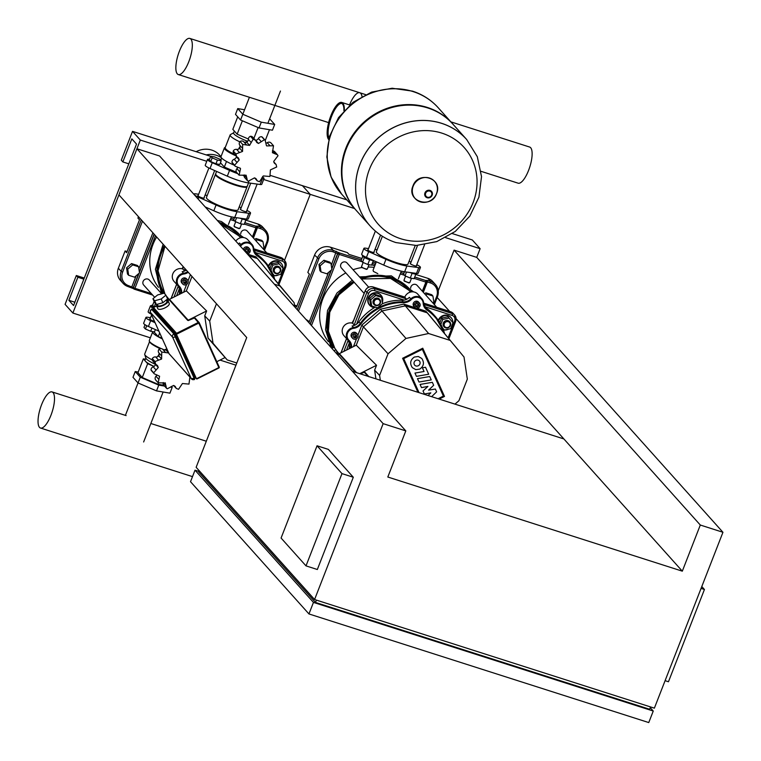 <?xml version="1.0" encoding="UTF-8"?>
<svg xmlns="http://www.w3.org/2000/svg" width="761" height="761" viewBox="0 0 761 761"><rect width="100%" height="100%" fill="white"/><g stroke="black" fill="none" stroke-linecap="round" stroke-linejoin="round"><path stroke-width="1.14" d="M476.728 257.38L454.079 250.141L700.301 525.033L722.95 532.281L476.728 257.38L480.124 248.685L472.334 239.981L452.338 233.589M263.658 179.482L310.222 194.369L284.471 260.424L310.222 194.369L302.431 185.665L310.222 194.369L354.559 208.543M445.651 237.66L480.124 248.685M270.545 175.477L346.769 199.839M294.64 306.207L295.011 305.266L296.571 307.006L309.385 274.141L307.825 272.4L314.569 255.097L318.821 258.94A11.32 10.511 -41.9 0 1 333.061 251.815L339.225 254.412L339.358 252.909A1.256 1.17 138.1 0 0 337.779 253.698L331.806 269.004M361.37 259.939L339.358 252.909L333.204 250.321L330.398 247.182A12.576 11.681 138.1 0 0 314.569 255.097M415.734 274.464L427.806 278.326L430.612 281.456L430.469 282.959A11.32 10.511 -41.9 0 1 436.614 296.6L437.442 296.609A12.576 11.681 138.1 0 0 435.482 284.595A12.576 11.681 138.1 0 0 430.612 281.456L427.492 280.457L427.359 281.96L430.469 282.959M404.405 272.086L401.798 271.258M375.886 262.973L372.823 261.993M361.922 258.502L348.947 254.355L347.387 252.614L330.398 247.182M434.379 304.657L437.48 296.704C439.078 292.176 438.412 288.134 435.482 284.595L432.676 281.465A12.576 11.681 138.1 0 0 427.806 278.326M295.011 305.266L296.999 305.903M377.817 273.656L373.413 271.401L373.071 270.193L376.343 261.803M328.381 341.66A47.172 43.796 -41.9 0 1 345.808 272.933M353.075 269.727A47.172 43.796 -41.9 0 1 361.836 267.558M368.105 267.044A47.172 43.796 -41.9 0 1 374.174 267.368M436.728 307.282L417.104 285.375A3.776 3.501 138.1 0 0 410.645 288.248M438.669 320.809A7.543 7.011 -41.9 0 1 448.239 315.863A7.543 7.011 -41.9 0 1 451.168 317.746A7.543 7.011 -41.9 0 1 452.843 322.569M452.795 323.187A7.543 7.011 -41.9 0 1 451.473 326.583M448.505 329.171A7.543 7.011 -41.9 0 1 444.624 330.017M444.3 329.998A7.543 7.011 -41.9 0 1 443.359 329.836M438.307 320.286A7.543 7.011 -41.9 0 1 447.849 315.425A7.543 7.011 -41.9 0 1 450.778 317.308A7.543 7.011 -41.9 0 1 450.969 317.527M445.67 327.896A3.776 3.501 138.1 0 0 449.837 321.913A3.776 3.501 138.1 0 0 444.063 322.521A3.776 3.501 138.1 0 0 445.67 327.896M444.063 326.773A3.776 3.501 -41.9 0 1 448.058 320.628A3.776 3.501 -41.9 0 1 449.675 321.741M446.051 327.487A3.149 2.92 -41.9 0 1 444.348 323.701A3.149 2.92 -41.9 0 1 448.305 321.722A3.149 2.92 -41.9 0 1 450.008 325.508A3.149 2.92 -41.9 0 1 446.051 327.487M440.857 324.395L442.778 319.458L449.047 318.088L452.976 322.721L450.636 328.714L444.376 330.074L442.617 328.01M442.674 328.153L444.376 330.074M439.858 322.654L441.608 318.155L442.778 319.458M441.608 318.155L447.877 316.785L449.047 318.088M368.685 287.163L347.026 262.973A3.776 3.501 138.1 0 0 340.814 264.409A3.776 3.501 138.1 0 0 341.404 268.005L364.139 293.394M374.422 307.615A7.543 7.011 -41.9 0 1 369.836 305.408A7.543 7.011 -41.9 0 1 368.666 298.207A7.543 7.011 -41.9 0 1 381.08 295.344A7.543 7.011 -41.9 0 1 382.336 302.345M369.646 305.19A7.543 7.011 -41.9 0 1 369.446 304.98A7.543 7.011 -41.9 0 1 368.276 297.77A7.543 7.011 -41.9 0 1 380.69 294.907A7.543 7.011 -41.9 0 1 380.88 295.125M380.338 303.116A3.776 3.501 138.1 0 0 379.749 299.511A3.776 3.501 138.1 0 0 373.546 300.937A3.776 3.501 138.1 0 0 374.127 304.543A3.776 3.501 138.1 0 0 380.338 303.116M373.984 304.362A3.776 3.501 -41.9 0 1 373.232 300.595A3.776 3.501 -41.9 0 1 379.587 299.339M379.929 303.106A3.149 2.92 -41.9 0 1 375.972 305.085A3.149 2.92 -41.9 0 1 374.269 301.299A3.149 2.92 -41.9 0 1 378.217 299.32A3.149 2.92 -41.9 0 1 379.929 303.106M381.594 297.427L382.517 303.563L377.551 307.815L371.663 305.932L370.74 299.796L375.706 295.553L381.594 297.427L380.424 296.124L374.545 294.241L375.706 295.553M370.74 299.796L369.58 298.493L370.493 304.628L371.663 305.932M369.58 298.493L374.545 294.241M337.96 355.121L337.989 355.178A6.288 2.245 -24.3 0 0 337.96 355.121A6.288 2.245 -24.3 0 0 337.817 354.902A6.288 2.245 -24.3 0 0 337.551 354.693M336.771 353.827L337.504 353.237L335.82 349.489L334.031 347.473L331.663 348.119M334.117 350.859L335.82 349.489M372.919 286.916A1.57 0.514 107.7 0 1 373.023 286.926A1.57 0.514 107.7 0 1 373.109 286.973L404.823 297.113L406.507 299.368M419.958 306.112A3.149 2.92 -41.9 0 1 414.783 307.301A3.149 2.92 -41.9 0 1 414.288 304.305A3.149 2.92 -41.9 0 1 419.463 303.106A3.149 2.92 -41.9 0 1 419.958 306.112M414.783 307.301L413.841 306.264A3.149 2.92 -41.9 0 1 413.356 303.259A3.149 2.92 -41.9 0 1 418.531 302.069L419.463 303.106M357.851 337.171A3.149 2.92 -41.9 0 1 352.676 338.36A3.149 2.92 -41.9 0 1 352.181 335.354A3.149 2.92 -41.9 0 1 357.356 334.165A3.149 2.92 -41.9 0 1 357.851 337.171M352.676 338.36L351.744 337.313A3.149 2.92 -41.9 0 1 351.249 334.317A3.149 2.92 -41.9 0 1 356.424 333.118L357.356 334.165M348.395 340.624L348.766 341.023A9.436 8.761 -41.9 0 0 348.395 340.633L348.072 340.291A7.857 7.296 138.1 0 0 348.386 340.624L348.985 340.348A7.229 6.716 -41.9 0 1 347.568 333.137A7.229 6.716 -41.9 0 1 353.675 328.324L353.485 327.553A7.857 7.296 138.1 0 0 346.845 332.785A7.857 7.296 138.1 0 0 348.072 340.291L343.943 335.677A7.857 7.296 -41.9 0 1 342.716 328.172A7.857 7.296 -41.9 0 1 352.609 323.225L365.194 290.93A6.288 5.841 -41.9 0 1 373.109 286.973L374.669 288.714A6.288 5.841 138.1 0 0 366.754 292.671L354.169 324.966L352.609 323.225M351.982 323.054A48.19 44.737 -41.9 0 1 353.722 320.124M339.71 354.065L356.595 372.681M380.338 380.272L379.615 375.411L374.621 370.179L376.533 365.28L356.253 345.19L339.482 353.58M376.533 365.28L359.734 373.68M374.621 370.179L375.924 378.854M379.615 375.411L388.043 353.779L363.406 326.84L381.974 310.954L405.394 305.846L427.397 312.876L464.01 356.995L467.33 379.121L458.902 400.752L454.964 404.12M356.253 345.19L363.406 326.84L361.846 325.099L380.414 309.213L403.834 304.105L415.344 307.786M404.823 297.113A7.857 7.296 -41.9 0 1 417.76 294.136L421.889 298.74A7.857 7.296 138.1 0 0 410.807 298.892A9.436 8.761 -41.9 0 1 403.539 301.841A49.37 45.841 138.1 0 0 360.238 323.492A9.436 8.761 -41.9 0 1 353.485 327.553L352.077 325.993A9.436 8.761 -41.9 0 0 358.84 321.922A49.37 45.841 -41.9 0 1 375.306 307.092M382.336 303.715A49.37 45.841 -41.9 0 1 402.141 300.272L403.634 302.621A10.064 9.341 138.1 0 0 411.378 299.473L409.399 297.332A9.436 8.761 -41.9 0 1 402.141 300.272M411.378 299.473A7.229 6.716 -41.9 0 1 418.769 297.532A7.229 6.716 -41.9 0 1 423.183 303.249A10.064 9.341 138.1 0 0 427.035 310.098L427.244 309.413L425.846 307.853A9.436 8.761 -41.9 0 1 425.085 307.273M425.846 307.853A49.37 45.841 -41.9 0 1 433.76 314.75L435.159 316.319A49.37 45.841 138.1 0 0 427.244 309.413A9.436 8.761 -41.9 0 1 425.732 308.1A9.436 8.761 -41.9 0 1 423.639 302.992A7.857 7.296 138.1 0 0 421.889 298.74L423.639 302.992M349.213 348.709A49.37 45.841 -41.9 0 1 349.423 346.065L351.125 347.758M347.844 340.034A9.436 8.761 -41.9 0 1 349.423 346.065M353.475 346.578L356.519 338.778M357.927 335.154L361.846 325.099M416.714 308.224L425.837 311.144L464.01 356.995M388.043 353.779L405.974 338.445L428.586 333.508L449.837 340.3M405.974 338.445L380.414 309.213M428.586 333.508L403.834 304.105M353.561 337.133L353.989 337.608A1.703 1.579 -41.9 0 1 353.532 337.066L353.817 334.916L354.417 334.792A1.703 1.579 -41.9 0 1 355.149 334.631L355.815 334.783A1.703 1.579 -41.9 0 1 356.605 335.706L355.663 334.659A1.703 1.579 138.1 0 0 355.644 334.593M355.863 337.599A1.703 1.579 -41.9 0 1 354.607 337.865L353.675 336.828A1.703 1.579 138.1 0 0 354.93 336.552L356.053 337.551L355.187 336.343A1.703 1.579 138.1 0 0 355.72 334.964L356.652 336.01A1.703 1.579 -41.9 0 1 356.119 337.389L355.187 336.343M355.787 334.802L356.652 336.01M354.607 337.865L353.989 337.608M418.617 303.934L418.892 305.77L417.399 307.044L415.63 306.483L415.354 304.647L416.847 303.373L418.617 303.934M415.516 305.703L416.467 305.998L417.951 304.723L417.799 303.668M417.951 304.723L418.892 305.77M416.467 305.998L417.399 307.044M431.249 379.91L419.007 382.032L417.475 378.645L429.718 376.524L431.249 379.91M416.448 376.362L414.964 373.071L424.058 371.492L422.393 367.801L425.542 367.259L428.69 374.241L416.448 376.362M428.034 395.52L430.831 392.866L424.391 393.979L423.03 390.964L427.92 386.417L421.508 387.625L420.072 384.438L432.334 382.317L433.665 385.275L428.605 390.136L435.368 389.042L436.633 391.858L431.63 396.662M414.345 357.042L418.293 356.49L421.775 358.469C424.495 362.664 423.829 366.203 419.777 369.095L415.82 369.646L412.348 367.668C409.618 363.473 410.284 359.934 414.345 357.042M418.274 365.756A3.158 2.93 -41.9 0 1 414.707 365.175A3.158 2.93 -41.9 0 1 415.848 360.381A3.158 2.93 -41.9 0 1 419.406 360.961A3.158 2.93 -41.9 0 1 418.274 365.756M419.035 392.638L403.71 358.631L422.326 349.328L443.397 396.072L438.089 398.726M417.932 392.286L402.607 358.279L422.755 348.205L444.491 396.424L439.183 399.078M368.096 249.732A3.463 0.618 21.3 0 0 367.715 249.855A3.463 0.618 21.3 0 0 367.82 250.122A3.463 0.618 21.3 0 0 371.254 251.891A3.463 0.618 21.3 0 0 374.155 252.367A3.463 0.618 21.3 0 0 374.051 252.11A3.463 0.618 21.3 0 0 373.955 252.015M410.579 263.316A3.463 0.618 21.3 0 0 410.189 263.439A3.463 0.618 21.3 0 0 410.293 263.696A3.463 0.618 21.3 0 0 413.737 265.465A3.463 0.618 21.3 0 0 416.638 265.95A3.463 0.618 21.3 0 0 416.524 265.684A3.463 0.618 21.3 0 0 416.438 265.599M411.035 262.117L409.095 261.251M368.552 248.581L365.584 248.172A7.543 1.341 21.3 0 0 363.901 248.371A7.543 1.341 21.3 0 0 368.676 251.625L385.97 259.311A20.756 3.691 21.3 0 0 406.897 266.008L418.769 267.634A7.543 1.341 21.3 0 0 420.443 267.434A7.543 1.341 21.3 0 0 416.781 264.695M377.123 249.76L374.954 249.456M420.443 267.434L418.198 273.199A7.543 1.341 -158.7 0 1 416.514 273.408L404.652 271.772A20.756 3.691 -158.7 0 1 383.725 265.085L366.431 257.389A7.543 1.341 -158.7 0 1 361.656 254.136L363.901 248.371M409.913 272.495A6.288 1.122 21.3 0 0 416.571 273.893L416.752 273.437M409.722 282.321A3.149 0.561 -158.7 0 1 409.818 282.559A3.149 0.561 -158.7 0 1 409.741 282.635A3.149 0.561 -158.7 0 1 406.916 282.027A3.149 0.561 -158.7 0 1 404.062 280.514A3.149 0.561 -158.7 0 1 403.977 280.381A3.149 0.561 -158.7 0 1 403.958 280.276A3.149 0.561 -158.7 0 1 404.196 280.162M404.319 281.085L408.942 282.968L409.741 282.635M404.529 271.753L403.577 274.207L405.014 275.815L410.265 278.06L414.079 278.707L415.867 274.122M412.12 273.304L410.265 278.06M406.488 272.029L405.014 275.815M362.559 255.287L362.379 255.753A6.288 1.122 21.3 0 0 362.578 256.219A6.288 1.122 21.3 0 0 367.687 259.016A6.288 1.122 21.3 0 0 373.518 260.538M367.249 268.738A3.149 0.561 -158.7 0 1 367.344 268.975A3.149 0.561 -158.7 0 1 367.259 269.052A3.149 0.561 -158.7 0 1 364.443 268.443A3.149 0.561 -158.7 0 1 361.589 266.93A3.149 0.561 -158.7 0 1 361.494 266.807A3.149 0.561 -158.7 0 1 361.485 266.692A3.149 0.561 -158.7 0 1 361.722 266.588M361.846 267.511L366.469 269.384L367.259 269.052M362.75 256.4L361.104 260.623L362.54 262.231L367.791 264.486L371.596 265.132L373.385 260.547M369.646 259.729L367.791 264.486M364.386 257.494L362.54 262.231M415.24 245.48L407.991 264.067A16.98 3.015 -158.7 0 1 396.386 262.602A16.98 3.015 -158.7 0 1 376.353 251.739L382.383 236.271M450.864 121.865L529.666 147.054A18.958 6.183 107.7 0 1 528.591 170.359A18.958 6.183 107.7 0 1 518.117 183.182L481.085 171.339M189.86 38.431A18.958 6.183 -72.3 0 0 179.387 51.244A18.958 6.183 -72.3 0 0 178.312 74.549A18.958 6.183 -72.3 0 0 188.785 61.736A18.958 6.183 -72.3 0 0 189.86 38.431L359.763 92.737A18.958 6.183 107.7 0 1 361.998 96.438A18.958 6.183 -72.3 0 0 359.763 92.737A18.958 6.183 -72.3 0 0 349.537 104.923M326.926 273.808L331.891 269.565L330.968 263.43L329.808 262.126L323.92 260.243L318.954 264.495L319.867 270.621L321.037 271.934L326.926 273.808M330.968 263.43L325.09 261.546L323.92 260.243M325.09 261.546L320.124 265.798L318.954 264.495M320.124 265.798L321.037 271.934M424.686 293.841L425.856 292.833L431.744 294.716L432.914 296.019L433.837 302.146L432.866 302.973M425.856 295.144L427.026 294.136L425.856 292.833M427.026 294.136L432.914 296.019M307.044 320.628L308.49 321.094L305.874 319.325M308.49 321.094L308.7 322.483M221.422 157.784A20.442 18.977 138.1 0 0 206.231 154.911M221.004 156.642L219.729 155.215A20.442 18.977 138.1 0 0 196.157 151.696M140.319 140.053L72.875 313.047L65.085 304.352L76.328 275.52L77.879 277.261L68.89 300.319L73.56 305.541L136.514 144.086L131.843 138.863L122.844 161.931L121.294 160.191L132.528 131.358L140.319 140.053L206.773 161.294M72.875 313.047L150.364 337.817M220.005 360.086L235.958 365.185M132.528 131.358L210.683 156.338M219.891 159.277L221.023 159.648M122.844 161.931L128.818 163.834M68.89 300.319L74.854 302.231M77.879 277.261L83.853 279.163M76.328 275.52L84.281 278.06M141.27 219.824L121.17 271.382L118.364 268.252L125.108 250.949L126.668 252.69L139.482 219.824L137.922 218.084L138.464 216.685M245.832 220.148L257.903 224.01L260.709 227.139L260.566 228.642A11.32 10.511 -41.9 0 1 266.721 242.283L267.539 242.293A12.576 11.681 138.1 0 0 265.579 230.288A12.576 11.681 138.1 0 0 260.709 227.139L257.589 226.15L257.456 227.653L260.566 228.642M234.502 217.77L231.905 216.942M264.476 250.35L267.577 242.388C269.175 237.86 268.509 233.827 265.579 230.288L262.773 227.149A12.576 11.681 138.1 0 0 257.903 224.01M125.108 250.949L127.097 251.587M118.364 268.252A12.576 11.681 138.1 0 0 120.324 280.267L123.13 283.396A12.576 11.681 138.1 0 0 128 286.536L128.761 285.736A11.32 10.511 -41.9 0 1 122.616 272.096L142.469 221.156M158.478 287.344A47.172 43.796 -41.9 0 1 156.652 236.994M266.835 252.975L247.211 231.068A3.776 3.501 138.1 0 0 240.742 233.931M268.766 266.493A7.543 7.011 -41.9 0 1 278.336 261.546A7.543 7.011 -41.9 0 1 281.266 263.43A7.543 7.011 -41.9 0 1 282.949 268.252M282.892 268.871A7.543 7.011 -41.9 0 1 281.57 272.267M278.602 274.864A7.543 7.011 -41.9 0 1 274.721 275.71M274.407 275.682A7.543 7.011 -41.9 0 1 273.456 275.53M268.414 265.97A7.543 7.011 -41.9 0 1 277.946 261.109A7.543 7.011 -41.9 0 1 280.876 262.992A7.543 7.011 -41.9 0 1 281.066 263.22M275.767 273.58A3.776 3.501 138.1 0 0 279.934 267.596A3.776 3.501 138.1 0 0 274.16 268.214A3.776 3.501 138.1 0 0 275.767 273.58M274.16 272.457A3.776 3.501 -41.9 0 1 278.155 266.312A3.776 3.501 -41.9 0 1 279.772 267.434M276.148 273.18A3.149 2.92 -41.9 0 1 274.445 269.384A3.149 2.92 -41.9 0 1 278.402 267.406A3.149 2.92 -41.9 0 1 280.105 271.201A3.149 2.92 -41.9 0 1 276.148 273.18M270.954 270.079L272.876 265.142L279.144 263.782L283.073 268.405L280.742 274.398L274.474 275.767L272.714 273.694M272.78 273.836L274.474 275.767M269.955 268.338L271.715 263.839L272.876 265.142M271.715 263.839L277.974 262.469L279.144 263.782M161.684 293.832L149.308 280.019A3.776 3.501 138.1 0 0 143.534 280.628A3.776 3.501 138.1 0 0 143.686 285.052L154.683 297.332M157.108 304.324A6.288 2.245 -24.3 0 0 156.585 305.97A6.288 2.245 -24.3 0 0 156.728 306.188A6.288 2.245 -24.3 0 0 163.567 305.285A6.288 2.245 -24.3 0 0 168.057 300.804A6.288 2.245 -24.3 0 0 167.915 300.595A6.288 2.245 -24.3 0 0 166.355 300.1M157.727 308.405A6.288 2.245 -24.3 0 0 157.793 308.652A6.288 2.245 -24.3 0 0 157.936 308.861A6.288 2.245 -24.3 0 0 164.776 307.967A6.288 2.245 -24.3 0 0 169.265 303.487A6.288 2.245 -24.3 0 0 169.123 303.268M157.679 305.256A5.032 1.788 -24.3 0 0 157.736 305.456A5.032 1.788 -24.3 0 0 157.85 305.627A5.032 1.788 -24.3 0 0 163.311 304.904A5.032 1.788 -24.3 0 0 166.906 301.318A5.032 1.788 -24.3 0 0 166.802 301.156M152.932 298.75L154.626 302.498L156.414 304.514L162.902 302.726L167.601 298.921L165.917 295.173L164.129 293.156L157.641 294.945L152.932 298.75L154.721 300.766L161.208 298.978L165.917 295.173M156.414 304.514L154.721 300.766M162.902 302.726L161.208 298.978M153.808 309.603L153.598 309.071L153.322 310.279M175.277 335.097L176.343 334.479L175.468 335.449M194.521 377.665L195.91 377.875L194.559 377.751M196.947 378.968L218.959 367.953L219.254 367.135L218.959 367.953L196.462 378.759L176.419 334.288L176.581 333.299L198.393 322.388A0.628 0.58 -41.9 0 1 199.201 322.645L198.792 323.102L194.15 317.708M244.233 250.512A3.149 2.92 -41.9 0 1 249.56 248.799A3.149 2.92 -41.9 0 1 247.277 253.908M243.301 249.465A3.149 2.92 -41.9 0 1 248.628 247.753L249.56 248.799M187.948 282.854A3.149 2.92 -41.9 0 1 182.773 284.043A3.149 2.92 -41.9 0 1 182.288 281.047A3.149 2.92 -41.9 0 1 187.453 279.848A3.149 2.92 -41.9 0 1 187.948 282.854M182.773 284.043L181.841 283.006A3.149 2.92 -41.9 0 1 181.346 280A3.149 2.92 -41.9 0 1 186.521 278.811L187.453 279.848M178.493 286.317L178.873 286.707A9.436 8.761 -41.9 0 0 178.493 286.317L178.169 285.974A7.857 7.296 138.1 0 0 178.483 286.307L179.082 286.041A7.229 6.716 -41.9 0 1 177.665 278.821A7.229 6.716 -41.9 0 1 183.772 274.017L183.582 273.237A7.857 7.296 138.1 0 0 176.942 278.469A7.857 7.296 138.1 0 0 178.169 285.974L174.041 281.37A7.857 7.296 -41.9 0 1 172.814 273.855A7.857 7.296 -41.9 0 1 182.707 268.909L183.477 266.94M182.079 268.747A48.19 44.737 -41.9 0 1 183.258 266.702M169.808 299.758L188.405 320.419M236.814 362.997L227.206 359.924L213.032 343.23L209.713 321.094L204.719 315.863L206.631 310.964L186.35 290.883L169.579 299.263M224.942 357.613L216.799 361.684M206.631 310.964L188.281 320.143M204.719 315.863L208.067 338.15L227.206 359.924M209.713 321.094L216.466 303.772M186.35 290.883L191.981 276.433M213.032 343.23L208.067 338.15M235.815 241.113A7.857 7.296 -41.9 0 1 247.858 239.82L251.986 244.433A7.857 7.296 138.1 0 0 240.904 244.576A9.436 8.761 -41.9 0 1 239.791 245.546M184.723 270.973L182.707 268.909M186.321 270.117A9.436 8.761 -41.9 0 1 182.183 271.677L183.582 273.237A9.436 8.761 -41.9 0 0 187.729 271.677M240.333 246.155A10.064 9.341 138.1 0 0 241.475 245.166L239.496 243.016A9.436 8.761 -41.9 0 1 238.383 243.986M241.475 245.166A7.229 6.716 -41.9 0 1 248.876 243.216A7.229 6.716 -41.9 0 1 253.28 248.933A10.064 9.341 138.1 0 0 257.132 255.782L257.342 255.106L255.943 253.537A9.436 8.761 -41.9 0 1 255.182 252.956M255.943 253.537A49.37 45.841 -41.9 0 1 263.858 260.433L265.256 262.003A49.37 45.841 138.1 0 0 257.342 255.106A9.436 8.761 -41.9 0 1 255.829 253.784A9.436 8.761 -41.9 0 1 253.736 248.771M179.311 294.402A49.37 45.841 -41.9 0 1 179.529 291.748L181.223 293.442M177.941 285.717A9.436 8.761 -41.9 0 1 179.529 291.748M183.572 292.272L186.616 284.462M188.024 280.847L190.421 274.692M247.468 254.117L255.943 256.828L294.117 302.678L294.745 306.902M274.436 284.224L279.934 285.984L294.117 302.678M279.934 285.984L257.494 258.569L249.028 255.858M183.667 282.826L184.086 283.292A1.703 1.579 -41.9 0 1 183.629 282.75L183.915 280.609L184.514 280.476A1.703 1.579 -41.9 0 1 185.246 280.314L185.912 280.467A1.703 1.579 -41.9 0 1 186.702 281.399L185.76 280.352A1.703 1.579 138.1 0 0 185.741 280.276M185.96 283.282A1.703 1.579 -41.9 0 1 184.704 283.558L183.772 282.512A1.703 1.579 138.1 0 0 185.028 282.236L186.15 283.244L185.284 282.036A1.703 1.579 138.1 0 0 185.817 280.657L186.759 281.694A1.703 1.579 -41.9 0 1 186.217 283.073L185.284 282.036M185.884 280.495L186.759 281.694M184.704 283.558L184.086 283.292M248.714 249.618L248.99 251.463L247.496 252.738L245.727 252.167L245.451 250.331L246.945 249.056L248.714 249.618M245.613 251.387L246.564 251.691L248.048 250.417L247.896 249.361M248.048 250.417L248.99 251.463M246.564 251.691L247.496 252.738M153.142 308.205A7.543 1.341 -158.7 0 1 150.383 305.932L148.138 311.696A7.543 1.341 21.3 0 0 151.22 314.141M150.383 305.932A7.543 1.341 -158.7 0 1 151.829 305.694M198.202 195.415A3.463 0.618 21.3 0 0 197.812 195.548A3.463 0.618 21.3 0 0 197.917 195.805A3.463 0.618 21.3 0 0 201.361 197.575A3.463 0.618 21.3 0 0 204.262 198.06A3.463 0.618 21.3 0 0 204.148 197.793A3.463 0.618 21.3 0 0 204.062 197.708M240.676 208.999A3.463 0.618 21.3 0 0 240.286 209.123A3.463 0.618 21.3 0 0 240.4 209.38A3.463 0.618 21.3 0 0 243.834 211.158A3.463 0.618 21.3 0 0 246.735 211.634A3.463 0.618 21.3 0 0 246.621 211.377A3.463 0.618 21.3 0 0 246.535 211.282M241.142 207.81L239.192 206.944M198.65 194.264L195.682 193.855A7.543 1.341 21.3 0 0 194.007 194.055A7.543 1.341 21.3 0 0 198.783 197.318L216.067 205.004A20.756 3.691 21.3 0 0 237.004 211.691L248.866 213.327A7.543 1.341 21.3 0 0 250.54 213.118A7.543 1.341 21.3 0 0 246.887 210.388M207.22 195.444L205.061 195.149M250.54 213.118L248.295 218.883A7.543 1.341 -158.7 0 1 246.621 219.092L234.749 217.456A20.756 3.691 -158.7 0 1 213.822 210.768L205.213 206.935M240.01 218.179A6.288 1.122 21.3 0 0 246.669 219.587L246.849 219.12M239.82 228.005A3.149 0.561 -158.7 0 1 239.924 228.243A3.149 0.561 -158.7 0 1 239.839 228.319A3.149 0.561 -158.7 0 1 237.013 227.71A3.149 0.561 -158.7 0 1 234.16 226.198A3.149 0.561 -158.7 0 1 234.074 226.074A3.149 0.561 -158.7 0 1 234.065 225.96A3.149 0.561 -158.7 0 1 234.293 225.855M234.417 226.778L239.04 228.652L239.839 228.319M234.626 217.446L233.675 219.891L235.111 221.499L240.362 223.753L244.176 224.39L245.965 219.805M242.217 218.987L240.362 223.753M236.585 217.713L235.111 221.499M261.841 177.96L262.945 176.257M210.711 161.56L215.962 163.805L219.777 164.452L221.213 160.761L219.777 159.154L214.526 156.909L210.711 156.262L209.275 159.953L210.711 161.56L212.157 157.869L217.399 160.114L215.962 163.805M217.399 160.114L221.213 160.761M210.711 156.262L212.157 157.869M239.915 167.953L240.533 168.638L239.106 175.192L246.107 175.201L247.43 180.642L248.21 181.232L254.469 177.874L256.105 178.768L257.228 180.852L259.491 181.708L263.354 175.934L269.917 176.495L270.412 169.903L276.69 166.992L276.119 164.509L274.436 163.273L273.722 161.399L278.012 155.739L277.461 154.768L272.419 152.695L273.513 145.76L266.626 145.912M266.436 145.665L265.199 140.338L264.4 139.72L258.483 143.458L256.78 142.488L255.477 140.214L253.118 139.234L249.589 145.399L242.692 144.447L242.54 151.429L235.92 153.96L236.604 156.566L238.44 157.965L239.23 159.934L234.597 165.213L235.187 166.212L240.248 168.276M236.604 156.566L233.893 153.541A3.149 2.92 -41.9 0 1 233.266 151.001A3.149 2.92 -41.9 0 1 236.623 149.365A3.348 3.111 138.1 0 0 239.725 148.281L242.54 151.429M233.266 151.001L235.92 153.96M239.725 148.281A3.348 3.111 138.1 0 0 239.667 145.104A3.149 2.92 -41.9 0 1 240.048 141.489A3.149 2.92 -41.9 0 1 243.653 141.689A3.348 3.111 138.1 0 0 246.773 142.25L249.589 145.399M240.048 141.489L242.692 144.447M246.773 142.25A3.348 3.111 138.1 0 0 248.333 139.349A3.149 2.92 -41.9 0 1 250.474 136.276A3.149 2.92 -41.9 0 1 252.785 137.199L255.477 140.214M250.474 136.276L253.118 139.234M255.544 140.281A3.348 3.111 138.1 0 0 255.667 140.309A3.348 3.111 138.1 0 0 258.426 138.464A3.149 2.92 -41.9 0 1 261.746 136.761A3.149 2.92 -41.9 0 1 262.545 137.37L265.199 140.338M261.746 136.761L264.4 139.72M265.865 143.22A3.348 3.111 138.1 0 0 267.235 142.688A3.149 2.92 -41.9 0 1 270.859 142.802L273.513 145.76M239.106 175.192L236.452 172.233A3.149 2.92 -41.9 0 1 236.918 168.628A3.348 3.111 138.1 0 0 237.708 167.211M247.43 180.642L244.776 177.665A3.149 2.92 -41.9 0 1 244.157 175.059A3.348 3.111 138.1 0 0 244.186 174.935M255.667 140.309L258.483 143.458M272.419 150.878A3.149 2.92 -41.9 0 1 274.797 151.791L277.461 154.768M234.597 165.213L231.953 162.255A3.149 2.92 -41.9 0 1 234.16 159.23A3.348 3.111 138.1 0 0 236.405 156.785A3.348 3.111 138.1 0 0 236.357 156.29M235.187 166.212L232.514 163.244A3.149 2.92 -41.9 0 1 231.953 162.255M236.405 156.785L239.23 159.934M247.61 141.46A12.576 11.681 138.1 0 0 245.08 142.383M240.115 146.502A12.576 11.681 138.1 0 0 238.621 149.08M269.641 118.802L274.692 124.443L272.448 130.207L259.035 127.934L240.562 120.01L235.501 114.359L237.746 108.595L244.547 109.746M240.562 120.01L242.816 114.245L237.746 108.595M274.692 124.443L261.289 122.169L242.816 114.245L249.408 97.284M259.035 127.934L261.289 122.169M220.452 162.721L224.333 167.059L236.481 172.271M226.512 161.465L224.333 167.059M221.651 158.041L220.776 160.276M248.352 138.997L237.147 134.183L232.828 129.37L237.717 116.833M265.285 140.433L269.47 129.703M253.879 138.426L258.122 127.544M237.147 134.183L242.369 120.79M247.715 141.318A15.096 2.683 -158.7 0 1 233.617 132.947L234.35 131.063M239.791 141.822A17.608 3.13 -158.7 0 1 230.145 134.916A17.608 3.13 -158.7 0 1 230.488 134.564L233.684 132.766M234.711 154.445A17.608 3.13 -158.7 0 1 225.199 147.605L230.145 134.916M235.939 155.815A18.235 3.244 -158.7 0 1 224.39 147.948A18.235 3.244 -158.7 0 1 224.885 147.51L225.304 147.339M234.283 165.213A18.235 3.244 -158.7 0 1 221.013 156.595L224.39 147.948M247.116 186.369A16.98 3.015 -158.7 0 1 247.087 186.692L238.098 209.76A16.98 3.015 -158.7 0 1 226.483 208.286A16.98 3.015 -158.7 0 1 206.45 197.422L215.449 174.355A16.98 3.015 -158.7 0 1 215.639 174.098M247.087 186.692A16.98 3.015 -158.7 0 1 235.472 185.218A16.98 3.015 -158.7 0 1 215.449 174.355M248.562 182.906L247.315 186.112A16.98 3.015 -158.7 0 1 246.849 186.521L246.06 186.854A16.352 2.911 -158.7 0 1 235.32 185.047A16.352 2.911 -158.7 0 1 216.086 175.173L215.734 174.393A16.98 3.015 -158.7 0 1 215.667 173.774L216.6 171.406M246.849 186.521A16.98 3.015 -158.7 0 1 235.701 184.647A16.98 3.015 -158.7 0 1 215.734 174.393M233.732 171.092A15.191 2.702 -158.7 0 1 230.678 169.779M222.593 165.118A15.191 2.702 -158.7 0 1 222.088 164.623A15.191 2.702 -158.7 0 1 221.755 164.176M237.727 173.66A20.756 3.691 -158.7 0 1 229.556 170.397L212.271 162.711A7.543 1.341 -158.7 0 1 207.496 159.458L205.242 165.223A7.543 1.341 21.3 0 0 210.017 168.485L227.311 176.172A20.756 3.691 21.3 0 0 248.238 182.859L260.11 184.495A7.543 1.341 21.3 0 0 261.784 184.286L264.029 178.521A7.543 1.341 -158.7 0 1 262.355 178.73L261.727 178.645M262.64 177.037A7.543 1.341 -158.7 0 1 264.029 178.521M244.072 175.686A20.756 3.691 -158.7 0 1 242.921 175.353M207.496 159.458A7.543 1.341 -158.7 0 1 209.17 159.258L209.522 159.306M150.088 318.821A3.463 0.618 21.3 0 0 149.698 318.945A3.463 0.618 21.3 0 0 149.812 319.211A3.463 0.618 21.3 0 0 154.473 321.361M150.535 317.67L147.567 317.261A7.543 1.341 21.3 0 0 145.893 317.461A7.543 1.341 21.3 0 0 150.668 320.714L155.063 322.674M158.878 331.13L148.414 326.479A7.543 1.341 -158.7 0 1 143.639 323.225L145.893 317.461M154.283 307.121A6.288 1.122 -158.7 0 1 152.21 305.703A6.288 1.122 -158.7 0 1 152.01 305.228A6.288 1.122 -158.7 0 1 152.723 305.009M153.161 307.891A6.288 1.122 -158.7 0 1 151.753 306.864A6.288 1.122 -158.7 0 1 151.563 306.388L152.01 305.228M154.445 307.035L155.415 303.392M154.055 306.873L152.619 305.266L154.131 301.394M155.396 329.589L154.483 331.91L150.678 331.263L151.934 328.048M150.678 331.263L145.427 329.018L146.73 325.679M145.427 329.018L143.981 327.411L145.037 324.709M166.678 349.052A12.576 11.681 138.1 0 0 164.148 349.974M159.173 354.093A12.576 11.681 138.1 0 0 157.689 356.671M155.663 364.158L152.961 361.133A3.149 2.92 -41.9 0 1 152.333 358.593A3.149 2.92 -41.9 0 1 155.691 356.957A3.348 3.111 138.1 0 0 158.783 355.872L161.608 359.021L154.978 361.551L155.663 364.158L157.498 365.565L158.288 367.525L153.665 372.804L154.245 373.813L159.591 376.229L158.164 382.783L165.384 383.011M165.175 382.802L166.497 388.234L167.277 388.823L173.527 385.466L175.173 386.36L176.295 388.443L178.55 389.309L182.421 383.525L188.975 384.096L189.889 377.104M145.399 359.221L143.344 358.869L137.95 372.709L142.269 377.532L158.022 384.286L163.843 385.275A3.149 2.92 -41.9 0 1 163.225 382.65A3.348 3.111 138.1 0 0 163.254 382.526M158.164 382.783L155.52 379.834A3.149 2.92 -41.9 0 1 155.976 376.219A3.348 3.111 138.1 0 0 156.766 374.812M154.245 373.813L151.582 370.835A3.149 2.92 -41.9 0 1 151.011 369.846A3.149 2.92 -41.9 0 1 153.218 366.821A3.348 3.111 138.1 0 0 155.472 364.376L158.288 367.525M151.011 369.846L153.665 372.804M152.333 358.593L154.978 361.551M158.783 355.872A3.348 3.111 138.1 0 0 158.726 352.695A3.149 2.92 -41.9 0 1 159.106 349.09A3.149 2.92 -41.9 0 1 162.721 349.28A3.348 3.111 138.1 0 0 165.841 349.841L168.657 352.99L161.76 352.048L161.608 359.021M159.106 349.09L161.76 352.048M155.472 364.376A3.348 3.111 138.1 0 0 155.415 363.882M165.841 349.841A3.348 3.111 138.1 0 0 166.849 348.814M152.866 331.634A18.235 3.244 21.3 0 0 152.666 331.901A18.235 3.244 21.3 0 0 162.388 338.93M152.666 331.901L149.299 340.548A18.235 3.244 21.3 0 0 149.365 341.204A18.235 3.244 21.3 0 0 161.294 348.614M162.588 349.175A18.235 3.244 21.3 0 0 164.328 349.889M149.365 341.204L149.727 341.984A17.608 3.13 21.3 0 0 160.152 348.652M149.556 341.622L144.714 354.036A17.608 3.13 21.3 0 0 144.723 354.531A17.608 3.13 21.3 0 0 152.343 359.972M144.723 354.531L145.941 358.26A15.096 2.683 21.3 0 0 155.472 364.338M145.865 358.022L145.037 360.143A15.096 2.683 21.3 0 0 145.503 361.285A15.096 2.683 21.3 0 0 154.036 366.402M138.207 372.053L135.23 371.549L140.29 377.199L158.764 385.123L164.595 386.103M170.74 387.149L172.176 387.387L171.33 386.455M172.176 387.387L169.922 393.161L156.519 390.888L138.045 382.964L132.985 377.313L135.23 371.549M140.29 377.199L125.394 415.363M158.764 385.123L156.519 390.888M162.083 338.245L158.231 336.59L159.667 332.899M158.231 336.59L153.96 331.825M143.344 358.869L147.663 363.691L154.017 366.421M147.663 363.691L142.269 377.532M158.507 383.04L158.022 384.286M50.968 415.221A18.958 6.183 107.7 0 1 40.495 428.034A18.958 6.183 107.7 0 1 41.57 404.728A18.958 6.183 107.7 0 1 52.043 391.915A18.958 6.183 107.7 0 1 50.968 415.221M341.756 103.448A18.873 6.155 -72.3 0 0 331.625 116.271A18.873 6.155 -72.3 0 0 329.028 138.017M328.657 139.482L328.657 139.482A19.815 6.459 107.7 0 1 330.179 117.575A19.815 6.459 107.7 0 1 341.765 102.44A19.815 6.459 107.7 0 1 342.821 103.154A19.815 6.459 107.7 0 1 344.343 110.316M328.904 138.512A18.873 6.155 107.7 0 1 330.502 117.584A18.873 6.155 107.7 0 1 341.48 103.344A18.873 6.155 107.7 0 1 342.479 104.01A18.873 6.155 107.7 0 1 343.934 110.764M466.664 139.51L477.309 156.69L481.523 176.657L478.916 197.194L469.832 216.114L455.278 231.449L436.785 241.598L416.286 245.461L395.939 242.578C385.808 239.306 377.218 233.76 370.15 225.95A64.78 60.148 -41.9 0 1 360.077 164.081A64.78 60.148 -41.9 0 1 441.561 123.33A64.78 60.148 -41.9 0 1 466.664 139.51L466.626 139.463A64.78 60.148 138.1 0 0 360.039 164.034A64.78 60.148 138.1 0 0 370.112 225.903A64.78 60.148 -41.9 0 1 370.112 225.903A64.78 60.148 -41.9 0 1 360.039 164.034A64.78 60.148 -41.9 0 1 466.626 139.463A64.78 60.148 -41.9 0 1 466.645 139.482M441.856 133.127A57.589 53.47 -41.9 0 1 473.133 202.502A57.589 53.47 -41.9 0 1 400.686 238.726A57.589 53.47 -41.9 0 1 369.418 169.351A57.589 53.47 -41.9 0 1 441.856 133.127M466.626 139.463L452.909 124.148A64.78 60.148 138.1 0 0 346.322 148.728A64.78 60.148 138.1 0 0 356.395 210.597L370.15 225.95M452.671 123.891A64.78 60.148 138.1 0 0 452.443 123.624A64.78 60.148 138.1 0 0 345.855 148.205A64.78 60.148 138.1 0 0 355.929 210.074A64.78 60.148 138.1 0 0 356.167 210.331M341.727 194.217A64.78 60.148 138.1 0 1 341.708 194.198L331.064 177.009L326.85 157.042L329.465 136.514L338.55 117.594L353.104 102.25L371.587 92.11L392.086 88.238L412.443 91.12C422.564 94.393 431.154 99.938 438.222 107.748L438.26 107.796A64.78 60.148 138.1 0 0 438.222 107.748A64.78 60.148 138.1 0 0 413.118 91.577A64.78 60.148 138.1 0 0 331.634 132.328A64.78 60.148 138.1 0 0 341.708 194.198L341.756 194.236A64.78 60.148 -41.9 0 1 331.672 132.366A64.78 60.148 -41.9 0 1 438.26 107.796A64.78 60.148 138.1 0 0 331.672 132.366A64.78 60.148 138.1 0 0 341.756 194.236L355.929 210.074M254.783 239.525L255.962 238.516L261.841 240.4L263.011 241.703L263.934 247.839L262.964 248.657M255.953 240.828L257.123 239.82L255.962 238.516M257.123 239.82L263.011 241.703M127.734 269.147L132.699 264.904L138.588 266.778L137.418 265.475L131.539 263.601L126.564 267.843L127.487 273.979L128.657 275.282L127.734 269.147L126.564 267.843M138.588 266.778L139.51 272.914L134.545 277.166L128.657 275.282M132.699 264.904L131.539 263.601M454.079 250.141L438.25 290.74M700.301 525.033L682.313 571.169L456.143 318.659M449.656 311.42L437.175 297.484M136.932 148.756L383.144 423.649L405.803 430.897L159.582 155.995L136.932 148.756L118.944 194.892L246.726 337.551L196.138 467.302L314.578 599.525L654.374 708.158L722.95 532.281M405.803 430.897L387.815 477.023L682.313 571.169M352.476 371.358L563.872 438.945M341.984 473.618L306.008 565.88L281.075 538.046L317.052 445.784L341.984 473.618L353.304 477.242L317.337 569.504L306.008 565.88M353.304 477.242L328.372 449.399L317.052 445.784M701.062 588.405L704.439 589.49L701.794 586.541M665.095 680.676L668.462 681.751L704.439 589.49M195.016 470.184L190.516 481.713L308.956 613.946L648.762 722.57L653.252 711.04L313.456 602.408L195.016 470.184L198.84 471.411M316.414 600.115L315.501 602.446L198.631 471.963L199.144 470.65M315.501 602.446L649.647 709.262L650.55 706.931M650.255 707.692L653.252 711.04M383.144 423.649L314.578 599.525M313.456 602.408L308.956 613.946M339.206 252.738A1.256 1.17 138.1 0 0 337.618 253.527L331.748 268.585M331.273 265.399L336.314 251.311M426.816 281.827L427.359 281.96L423.325 292.31M427.492 280.457L425.856 280.429L425.875 282.112L426.693 282.122A1.256 1.17 138.1 0 0 426.008 280.609L414.735 277.004M426.417 280.838A1.256 1.17 138.1 0 0 425.856 280.429M434.322 304.6L437.385 296.752M436.614 296.6L433.751 303.953M403.844 273.522L400.781 272.543M375.325 264.409L372.262 263.43M311.468 325.575L339.225 254.412L362.074 261.717M371.729 264.799L374.793 265.779M400.238 273.912L404.548 275.292M414.203 278.383L425.875 282.112L422.326 291.206M422.897 291.844L426.636 282.264M331.444 269.946L310.269 324.243M297.294 309.746L317.375 258.226A12.576 11.681 138.1 0 1 333.204 250.321L333.061 251.815M298.493 311.087L318.821 258.94M310.117 324.062L331.102 270.231M328.524 272.448L308.918 322.731M390.469 278.345A47.172 43.796 138.1 0 0 361.332 278.945M354.074 282.15A47.172 43.796 138.1 0 0 331.13 308.015A47.172 43.796 138.1 0 0 334.897 348.452L328.372 331.178L329.779 312.2L338.902 294.859L354.131 282.217M361.389 279.002L390.536 278.393L408.743 290.122A47.172 43.796 138.1 0 0 390.612 278.393M411.844 291.853A48.428 44.966 138.1 0 0 391.23 277.537A48.428 44.966 138.1 0 0 360.79 278.336M412.024 291.834A48.58 45.099 138.1 0 0 391.278 277.404A48.58 45.099 138.1 0 0 360.685 278.231M353.485 281.494A48.58 45.099 138.1 0 0 332.909 347.777M337.066 353.589A48.58 45.099 138.1 0 0 337.922 354.559M353.58 281.599A48.428 44.966 138.1 0 0 333.061 347.739M337.18 353.494A48.428 44.966 138.1 0 0 338.065 354.493M336.153 350.231A47.172 43.796 138.1 0 0 338.464 353.066L336.153 350.222M368.743 376.562L364.89 372.262A0.628 0.58 138.1 0 0 364.091 372.005L364.053 372.024M356.262 372.567L339.882 354.284A0.628 0.58 138.1 0 0 339.083 354.027L339.035 354.055M355.463 372.31L339.083 354.027L337.637 354.75M367.944 376.305L364.091 372.005L360.343 373.879M404.833 297.085L373.023 286.926C369.437 286.155 366.812 287.458 365.147 290.816L368.562 293.565A4.718 4.376 -41.9 0 1 374.498 290.597L404.243 300.1M346.54 350.05L349.251 343.087M348.129 340.452L343.867 351.382M341.09 352.771L346.597 338.645M424.695 306.645L452.082 315.396A4.718 4.376 -41.9 0 1 454.64 321.075L455.668 321.094A6.288 5.841 138.1 0 0 452.253 313.522L450.693 311.782A6.288 5.841 -41.9 0 1 453.137 313.351L450.617 311.725L423.658 303.106L450.693 311.782A1.57 0.514 -72.3 0 0 450.617 311.725A1.57 0.514 -72.3 0 0 450.512 311.725M448.885 338.493L455.601 321.266M452.082 315.396A1.57 0.514 -72.3 0 0 452.253 313.522L423.858 304.438M454.64 321.075L448.191 337.637M356.643 324.138L368.562 293.565M374.498 290.597A1.57 0.514 -72.3 0 0 374.669 288.714L406.384 298.854M351.62 347.511A10.064 9.341 138.1 0 0 348.985 340.348M348.766 341.023A9.436 8.761 -41.9 0 1 350.831 347.625A49.37 45.841 138.1 0 0 350.802 347.92M353.675 328.324A10.064 9.341 138.1 0 0 360.885 323.996L358.84 321.922M360.885 323.996A48.742 45.26 -41.9 0 1 403.634 302.621M423.183 303.249L423.658 303.04L425.732 308.1M444.405 333.014A49.37 45.841 138.1 0 0 435.159 316.319L444.424 333.033M427.035 310.098A48.742 45.26 -41.9 0 1 443.52 331.929M418.769 267.634L416.514 273.408M406.897 266.008L404.652 271.772M385.97 259.311L383.725 265.085M368.676 251.625L366.431 257.389M139.054 273.304L133.479 287.61A1.256 1.17 138.1 0 0 134.164 289.123L134.925 288.324L128.761 285.736M128.143 286.583L131.177 287.582L131.872 286.726L136.143 275.796M131.263 287.582L133.432 288.533M138.721 273.589L133.318 287.439A1.256 1.17 138.1 0 0 133.603 288.723M256.914 227.51L257.456 227.653L253.423 238.003M257.589 226.15L255.953 226.122L255.972 227.796L256.79 227.805A1.256 1.17 138.1 0 0 256.105 226.293L244.842 222.688M256.514 226.521A1.256 1.17 138.1 0 0 255.953 226.122M264.419 250.283L267.482 242.436M266.721 242.283L263.848 249.646M233.941 219.206L230.878 218.226M230.345 219.606L234.645 220.975M244.3 224.067L255.972 227.796L252.424 236.89M253.004 237.527L256.733 227.948M154.255 234.312L139.425 272.352M151.306 293.556L134.925 288.324L155.453 235.653M134.307 289.17L152.619 295.03M133.536 288.657L128.067 286.583L123.13 283.396A12.576 11.681 138.1 0 1 121.17 271.382L122.616 272.096M139.358 271.943L154.103 234.141M152.904 232.799L138.882 268.757M220.709 224.076A47.172 43.796 138.1 0 1 238.84 235.805L220.528 224.038A47.172 43.796 138.1 0 0 220.5 224.01M164.909 246.212A47.172 43.796 138.1 0 0 161.227 253.698A47.172 43.796 138.1 0 0 164.994 294.136L158.041 270.754L164.966 246.279M241.941 237.537A48.428 44.966 138.1 0 0 221.327 223.23A48.428 44.966 138.1 0 0 219.254 222.621M242.122 237.527A48.58 45.099 138.1 0 0 221.384 223.087A48.58 45.099 138.1 0 0 219.073 222.421M164.309 245.537A48.58 45.099 138.1 0 0 163.006 293.47M167.163 299.282A48.58 45.099 138.1 0 0 168.019 300.253M164.405 245.641A48.428 44.966 138.1 0 0 163.158 293.423M167.287 299.187A48.428 44.966 138.1 0 0 168.162 300.176M166.25 295.915A47.172 43.796 138.1 0 0 168.571 298.75L166.25 295.915M153.703 309.318L176.343 334.479L195.529 377.456M153.475 307.568L153.513 307.549A0.628 0.58 138.1 0 0 153.199 308.367L153.18 308.31M198.982 322.398L194.987 317.946A0.628 0.58 138.1 0 0 194.188 317.689L189.118 320.181L194.902 317.803L199.211 322.664L219.254 367.135L199.22 322.693M219.263 367.173A0.628 0.58 -41.9 0 1 218.968 367.905M188.3 320.429L169.979 299.977A0.628 0.58 138.1 0 0 169.18 299.72L169.142 299.739M167.696 300.414L169.893 299.834L188.433 320.533A0.628 0.58 138.1 0 0 187.72 320.419L169.18 299.72L167.743 300.433M156.604 306.008L153.513 307.549L176.581 333.299M196.547 378.892L195.082 377.256L196.462 378.759L218.835 367.563L198.792 323.102L176.419 334.288L153.779 309.651M189.156 320.21L187.72 320.419M151.582 309.28L173.869 333.898L194.055 377.989L194.464 377.532L194.397 379.435A2.511 2.34 -41.9 0 1 191.192 378.407A2.511 0.894 -24.3 0 0 194.055 377.989L194.559 379.539L191.563 378.968L169.009 353.618A2.511 0.894 -24.3 0 0 169.066 353.703A2.511 2.34 138.1 0 0 169.427 354.265M194.483 377.58L194.721 378.617M174.459 333.908L152.542 309.442A0.628 0.58 138.1 0 0 151.743 309.194A2.511 2.34 138.1 0 0 150.478 312.448L169.066 353.703L191.192 378.407L172.604 337.161A2.511 0.894 155.7 0 0 175.468 336.733L175.877 336.305L174.678 334.155A0.628 0.58 -41.9 0 0 174.583 334.012L194.464 377.532L175.877 336.305M168.99 353.523A2.511 0.894 -24.3 0 0 169.009 353.618L150.421 312.362A2.511 0.894 155.7 0 0 150.478 312.448L172.604 337.161A2.511 2.34 -41.9 0 1 173.869 333.898A0.628 0.58 -41.9 0 1 174.583 334.012L152.457 309.308L151.582 309.08C150.117 311.496 149.727 312.59 150.421 312.362A2.511 0.894 155.7 0 1 150.393 312.229M176.638 295.734L179.349 288.771M178.226 286.136L173.965 297.075M171.187 298.464L176.695 284.329M253.765 248.828L280.799 257.465A1.57 0.514 -72.3 0 0 280.714 257.408A1.57 0.514 -72.3 0 0 280.609 257.408M254.792 252.329L282.179 261.08A4.718 4.376 -41.9 0 1 284.738 266.769L285.765 266.788A6.288 5.841 138.1 0 0 282.35 259.206L280.799 257.465A6.288 5.841 -41.9 0 1 283.235 259.035L280.714 257.408L253.755 248.79M278.983 284.176L285.698 266.959M282.179 261.08A1.57 0.514 -72.3 0 0 282.35 259.206L253.955 250.131M284.738 266.769L278.288 283.32M185.037 268.681L184.267 270.65M181.717 293.194A10.064 9.341 138.1 0 0 179.082 286.041M178.873 286.707A9.436 8.761 -41.9 0 1 180.928 293.308A49.37 45.841 138.1 0 0 180.899 293.603M183.772 274.017A10.064 9.341 138.1 0 0 188.271 272.295M253.28 248.933L253.736 248.685A7.857 7.296 138.1 0 0 251.986 244.433L255.829 253.784M274.512 278.697A49.37 45.841 138.1 0 0 265.256 262.003L274.521 278.716M257.132 255.782A48.742 45.26 -41.9 0 1 273.618 277.613M248.866 213.327L246.621 219.092M237.004 211.691L234.749 217.456M216.067 205.004L213.822 210.768M198.783 197.318L198.117 199.021M236.623 149.365L239.373 152.428M243.653 141.689L246.402 144.752M255.087 178.055L256.685 179.843M236.918 168.628L239.658 171.691M244.157 175.059L246.897 178.122M239.667 145.104L242.407 148.167M248.333 139.349L251.073 142.412M258.426 138.464L261.166 141.527M267.235 142.688L269.984 145.751M272.409 150.878L275.159 153.941M273.884 162.331L275.301 163.919M234.16 159.23L236.899 162.293M260.11 184.495L262.355 178.73M248.238 182.859L248.866 181.27M227.311 176.172L229.556 170.397M210.017 168.485L212.271 162.711M150.668 320.714L148.414 326.479M174.145 385.646L175.753 387.435M163.225 382.65L165.965 385.713M155.976 376.219L158.726 379.282M153.218 366.821L155.967 369.884M155.691 356.957L158.431 360.02M162.721 349.28L165.46 352.343M158.726 352.695L161.475 355.758M436.529 193.655A12.966 12.033 -41.9 0 1 420.224 201.817A12.966 12.033 -41.9 0 1 413.185 186.198A12.966 12.033 -41.9 0 1 429.489 178.045A12.966 12.033 -41.9 0 1 436.529 193.655M432.162 195.216A4.005 3.719 -41.9 0 1 427.13 197.727A4.005 3.719 -41.9 0 1 424.952 192.904A4.005 3.719 -41.9 0 1 429.994 190.393A4.005 3.719 -41.9 0 1 432.162 195.216M431.649 195.12A3.329 3.092 -41.9 0 1 427.463 197.213A3.329 3.092 -41.9 0 1 425.656 193.208A3.329 3.092 -41.9 0 1 429.841 191.116A3.329 3.092 -41.9 0 1 431.649 195.12M422.954 291.901L426.731 282.217A1.256 1.256 0 0 0 426.493 280.923L426.341 280.742M398.355 278.764L401.323 271.144M359.477 276.871L391.354 275.853L413.594 291.91M352.314 280.181L336.952 293.042L327.515 310.507L325.527 329.779L331.32 347.739M410.493 292.081L408.276 289.599M339.254 353.941L337.998 352.543M360.286 373.86L364.804 372.119L369.009 376.819M337.599 354.721L339.786 354.15L356.31 372.586M365.147 290.816L352.524 323.197M346.531 338.569L340.966 352.838M448.952 338.569L455.715 321.218L454.688 315.092L453.137 313.351M424.571 244.719L416.248 266.074M411.492 278.269L409.818 282.559M404.329 281.17L403.977 280.381M405.603 276.062L403.958 280.276M417.551 245.423L410.388 263.791M380.567 235.082L373.775 252.49M369.018 264.695L367.344 268.975M361.856 267.587L361.494 266.807M363.13 262.488L361.485 266.692M375.373 231.078L367.915 250.207M359.763 92.737L365.584 94.602M133.517 288.638L133.67 288.809A1.256 1.256 0 0 0 134.231 289.17L152.647 295.059M253.052 237.594L256.828 227.9A1.256 1.256 0 0 0 256.59 226.607L256.438 226.436M228.452 224.447L231.42 216.837M217.285 220.424L221.451 221.546L243.691 237.594M163.12 244.214L155.406 269.261L161.617 293.765M206.221 208.067L206.44 207.487M240.59 237.765L238.374 235.282M169.351 299.625L168.095 298.226M167.458 300.291L166.811 299.568M153.779 309.66L153.475 307.52L156.585 305.97L157.793 308.652M157.213 304.295L157.736 305.456M166.906 301.318L166.307 299.977M169.265 303.487L168.057 300.804M153.665 309.213L152.657 309.87M194.721 378.293L195.729 377.637M188.433 320.533L189.118 320.181M183.411 266.864L182.621 268.89M176.628 284.253L171.063 298.521M279.049 284.262L285.822 266.902L284.795 260.776L283.235 259.035M280.467 91.044L267.891 123.292M257.142 184.086L246.345 211.758M241.589 223.962L239.924 228.243M234.436 226.854L234.074 226.074M235.701 221.746L234.065 225.96M250.73 183.201L240.486 209.475M214.65 170.54L203.872 198.183M208.904 167.962L198.012 195.9M254.593 177.903L257.228 180.852M273.77 161.893L276.119 164.509M143.639 441.979L163.12 392.01M149.898 319.297L151.591 314.968M173.651 385.494L176.295 388.443M163.834 385.256L166.497 388.234M178.312 74.549L328.638 122.607M192.504 476.633L40.495 428.034M52.043 391.915L126.117 415.592M150.849 423.497L206.307 441.228M349.765 104.999L341.765 102.44M412.957 185.988C406.193 201.256 431.297 209.342 436.557 193.636C443.321 178.369 418.217 170.283 412.957 185.988M438.26 107.796L452.443 123.624"/></g></svg>
